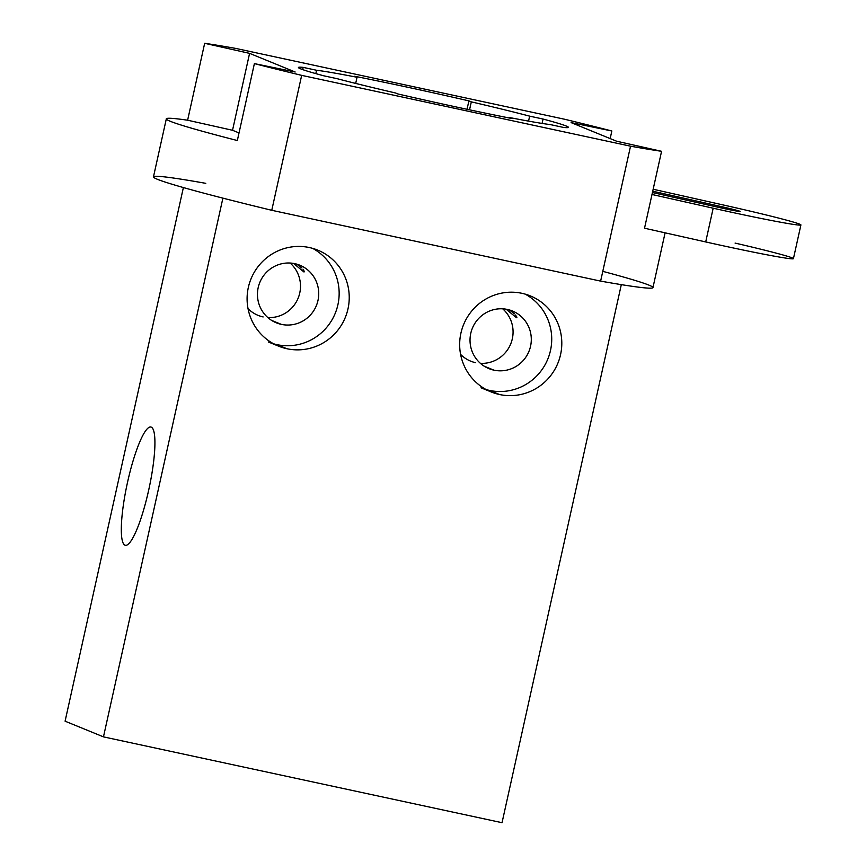 <?xml version="1.0" encoding="UTF-8"?>
<svg xmlns="http://www.w3.org/2000/svg" width="866" height="866" viewBox="0 0 866 866"><rect width="100%" height="100%" fill="white"/><g stroke="black" fill="none" stroke-linecap="round" stroke-linejoin="round"><path stroke-width="1.3" d="M183.386 187.554L65.091 721.183L103.465 736.869L502.031 822.7L621.312 284.643L502.031 822.7L103.465 736.869L65.091 721.183L183.386 187.554M502.691 308.816A31.111 30.559 -67.8 0 1 510.724 343.91A31.111 30.559 -67.8 0 1 480.403 363.341A31.111 30.559 -67.8 0 0 510.724 343.91A31.111 30.559 -67.8 0 0 502.691 308.816M475.705 362.713A31.111 30.559 -67.8 0 1 460.604 354.4M484.202 366.188L493.934 370.161A31.111 30.559 112.2 0 0 529.862 348.836A31.111 30.559 112.2 0 0 512.434 311.002A31.111 30.559 112.2 0 0 507.389 309.443A31.111 30.559 112.2 0 0 471.461 330.769A31.111 30.559 112.2 0 0 488.889 368.602A31.111 30.559 112.2 0 0 493.934 370.161L484.202 366.188M516.493 317.735L506.112 309.194L516.493 317.735L516.699 316.772M516.883 317.606L515.606 315.007M514.523 313.784L509.219 309.898M489.442 390.404L499.52 394.517A51.852 50.932 112.2 0 0 559.404 358.968A51.852 50.932 112.2 0 0 530.349 295.912A51.852 50.932 112.2 0 0 521.949 293.314A51.852 50.932 -67.8 0 1 560.551 354.649A51.852 50.932 -67.8 0 1 499.52 394.517A51.852 50.932 -67.8 0 1 460.918 333.183A51.852 50.932 -67.8 0 1 521.949 293.314A51.852 50.932 112.2 0 0 462.065 328.864A51.852 50.932 112.2 0 0 491.119 391.919A51.852 50.932 112.2 0 0 499.52 394.517L489.442 390.404A51.852 50.932 -67.8 0 0 548.427 357.485A51.852 50.932 -67.8 0 0 525.197 294.137A51.852 50.932 -67.8 0 1 548.427 357.485A51.852 50.932 -67.8 0 1 489.442 390.404A51.852 50.932 -67.8 0 1 486.194 389.581M493.934 370.161A31.111 30.559 112.2 0 0 530.555 346.238A31.111 30.559 112.2 0 0 507.389 309.443A31.111 30.559 112.2 0 0 470.768 333.367A31.111 30.559 112.2 0 0 493.934 370.161M222.898 198.141L103.465 736.869L222.898 198.141M309.379 247.546A51.852 50.932 -67.8 0 1 347.991 308.87A51.852 50.932 -67.8 0 1 286.949 348.738A51.852 50.932 -67.8 0 1 248.347 287.415A51.852 50.932 -67.8 0 1 309.379 247.546A51.852 50.932 112.2 0 0 249.495 283.085A51.852 50.932 112.2 0 0 278.549 346.14A51.852 50.932 112.2 0 0 286.949 348.738A51.852 50.932 112.2 0 0 346.833 313.2A51.852 50.932 112.2 0 0 317.779 250.144A51.852 50.932 112.2 0 0 309.379 247.546M276.871 344.625A51.852 50.932 -67.8 0 0 335.856 311.706A51.852 50.932 -67.8 0 0 312.637 248.358A51.852 50.932 -67.8 0 1 335.856 311.706A51.852 50.932 -67.8 0 1 276.871 344.625L286.949 348.738L276.871 344.625A51.852 50.932 -67.8 0 1 273.624 343.802M281.363 324.382A31.111 30.559 112.2 0 0 317.984 300.459A31.111 30.559 112.2 0 0 294.819 263.665A31.111 30.559 112.2 0 0 258.198 287.588A31.111 30.559 112.2 0 0 281.363 324.382A31.111 30.559 112.2 0 0 317.292 303.057A31.111 30.559 112.2 0 0 299.863 265.223A31.111 30.559 112.2 0 0 294.819 263.665A31.111 30.559 112.2 0 0 258.891 284.99A31.111 30.559 112.2 0 0 276.319 322.823A31.111 30.559 112.2 0 0 281.363 324.382L271.632 320.409L281.363 324.382M290.121 263.037A31.111 30.559 -67.8 0 1 298.153 298.131A31.111 30.559 -67.8 0 1 267.832 317.562A31.111 30.559 -67.8 0 0 298.153 298.131A31.111 30.559 -67.8 0 0 290.121 263.037M303.923 271.967L293.542 263.416L303.923 271.967L304.139 270.993M304.323 271.827L303.035 269.229M301.963 268.005L296.659 264.119M263.134 316.934A31.111 30.559 -67.8 0 1 248.033 308.621M151.204 427.122A60.501 11.171 102.2 0 1 148.616 490.448A60.501 11.171 102.2 0 1 125.029 545.19A60.501 11.171 102.2 0 1 127.627 481.864A60.501 11.171 102.2 0 1 151.204 427.122A60.501 11.171 -77.8 0 0 150.857 427.014A60.501 11.171 -77.8 0 0 127.41 482.838A60.501 11.171 -77.8 0 0 125.029 545.19A60.501 11.171 -77.8 0 0 125.386 545.299A60.501 11.171 -77.8 0 0 148.822 489.474A60.501 11.171 -77.8 0 0 151.204 427.122M125.754 545.342L125.029 545.19L125.754 545.342M602.79 271.35A255.806 8.238 -167.5 0 1 600.625 281.114L271.762 210.297A255.806 8.238 -167.5 0 1 205.794 183.343M665.099 232.824L652.953 287.599A255.806 8.238 -167.5 0 1 600.625 281.114L630.535 146.192L301.671 75.364L271.762 210.297L600.625 281.114L630.535 146.192A255.806 8.238 12.5 0 0 661.57 151.301L644.52 228.213L705.703 241.939A82.963 2.674 12.5 0 0 792.076 258.837A82.963 2.674 12.5 0 0 735.082 243.086M610.173 138.582L611.851 130.983A255.806 8.238 12.5 0 0 564.578 119.237L235.714 48.409L564.578 119.237A255.806 8.238 12.5 0 1 611.851 130.983L610.173 138.582M166.326 118.848A255.806 8.238 12.5 0 1 187.619 120.212L232.532 130.279L187.619 120.212A255.806 8.238 12.5 0 0 237.338 140.53L254.388 63.619L295.154 71.997L249.581 53.367L232.532 130.279L239.027 132.931L232.532 130.279L249.581 53.367L204.668 43.3L187.619 120.212L204.668 43.3A255.806 8.238 12.5 0 1 235.714 48.409A255.806 8.238 12.5 0 0 204.668 43.3L249.581 53.367L295.154 71.997L254.388 63.619A255.806 8.238 12.5 0 0 301.671 75.364L271.762 210.297A255.806 8.238 -167.5 0 1 153.466 176.859L166.326 118.848A255.806 8.238 12.5 0 0 237.338 140.53L254.388 63.619A255.806 8.238 12.5 0 0 301.671 75.364L630.535 146.192A255.806 8.238 12.5 0 0 661.57 151.301L616.657 141.234L571.095 122.604L611.851 130.983L571.095 122.604L616.657 141.234L661.57 151.301L652.001 194.482L713.183 208.208A82.963 2.674 12.5 0 0 800.628 225.073A82.963 2.674 12.5 0 0 726.639 205.729L653.159 189.243L726.639 205.729A82.963 2.674 12.5 0 1 800.909 224.922A82.963 2.674 12.5 0 1 713.183 208.208L652.001 194.482L644.52 228.213L705.703 241.939L713.183 208.208L705.703 241.939A82.963 2.674 -167.5 0 0 793.429 258.653L800.909 224.922M323.787 75.807A138.279 4.46 -167.5 0 1 303.165 67.375L316.555 70.265A125.83 4.049 -167.5 0 1 357.063 77.258L354.638 76.273A138.279 4.46 -167.5 0 1 468.896 100.878L471.31 101.863A125.83 4.049 -167.5 0 1 529.656 116.152L543.058 119.043A138.279 4.46 -167.5 0 1 563.679 127.464L550.289 124.585A125.83 4.049 -167.5 0 1 509.782 117.592L512.207 118.577A138.279 4.46 -167.5 0 1 397.949 93.972L395.535 92.987A125.83 4.049 -167.5 0 1 337.188 78.698L323.787 75.807A138.279 4.46 12.5 0 1 298.424 67.494A138.279 4.46 12.5 0 1 303.165 67.375L316.555 70.265L315.819 73.621L316.555 70.265A125.83 4.049 12.5 0 1 357.063 77.258L354.638 76.273A138.279 4.46 12.5 0 1 468.896 100.878L471.31 101.863L469.545 109.82L471.31 101.863A125.83 4.049 12.5 0 1 529.656 116.152L543.058 119.043L542.084 123.427L543.058 119.043A138.279 4.46 12.5 0 1 568.421 127.356A138.279 4.46 12.5 0 1 563.679 127.464L550.289 124.585A125.83 4.049 12.5 0 1 509.782 117.592L512.207 118.577A138.279 4.46 12.5 0 1 397.949 93.972L395.535 92.987A125.83 4.049 12.5 0 1 337.188 78.698L323.787 75.807M652.726 191.213L721.595 206.66A20.741 0.671 -167.5 0 1 740.094 211.488A20.741 0.671 -167.5 0 1 718.228 207.277L652.434 192.523L718.228 207.277A20.741 0.671 12.5 0 0 740.159 211.456A20.741 0.671 12.5 0 0 721.595 206.66L721.302 207.959L721.595 206.66L652.726 191.213M302.667 69.605L303.165 67.375L302.667 69.605M355.688 83.428L357.063 77.258L355.688 83.428M467.034 109.289L468.896 100.878L467.034 109.289M528.552 121.121L529.656 116.152L528.552 121.121M491.119 391.919L481.041 387.795M278.549 346.14L268.482 342.027"/></g></svg>
